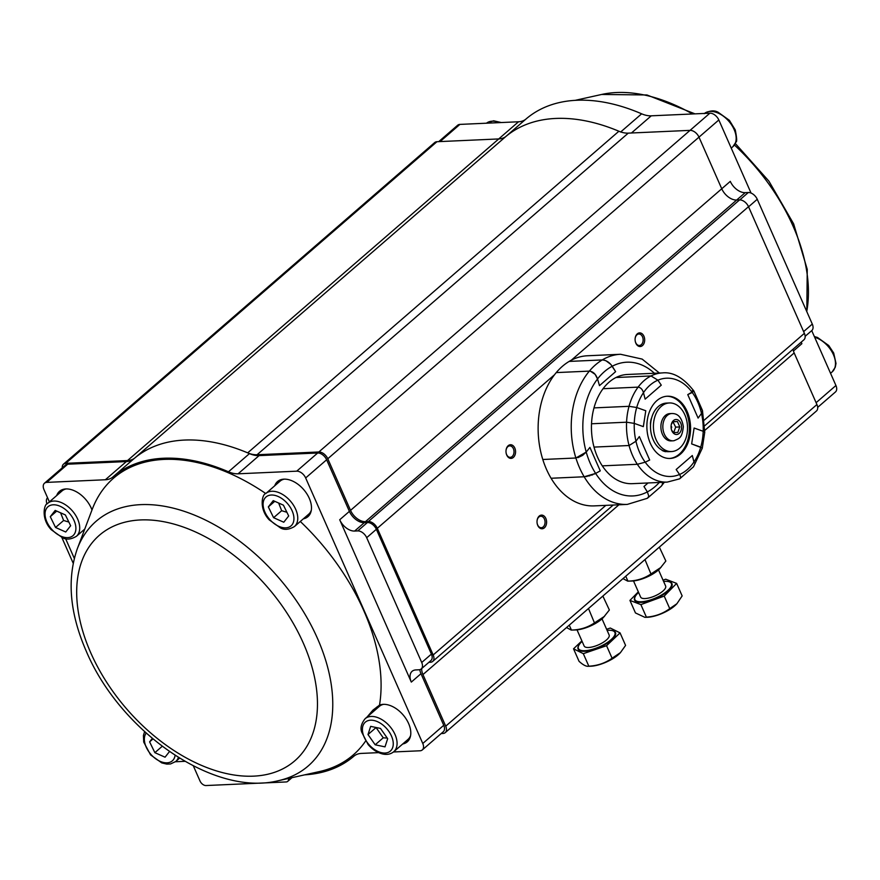 <?xml version="1.0" encoding="UTF-8"?>
<svg xmlns="http://www.w3.org/2000/svg" width="880" height="880" viewBox="0 0 880 880"><rect width="100%" height="100%" fill="white"/><g stroke="black" fill="none" stroke-linecap="round" stroke-linejoin="round"><path stroke-width="1.32" d="M673.475 420.541A7.513 5.258 -92.6 0 1 680.801 423.269A7.513 5.258 -92.6 0 1 678.997 433.576A7.513 5.258 -92.6 0 1 671.726 430.474A7.513 5.258 -92.6 0 1 671.44 423.94A7.513 5.258 -92.6 0 1 673.475 420.541A7.513 5.269 -92.6 0 1 681.582 426.888A7.513 5.269 -92.6 0 1 673.893 433.543A7.513 5.269 -92.6 0 1 673.475 420.541M673.035 440.814L671.088 440.902A13.662 9.57 -92.6 0 1 661.364 431.09A13.662 9.57 -92.6 0 1 665.302 415.525A13.662 9.57 -92.6 0 1 669.867 413.611L671.814 413.523A13.662 9.57 -92.6 0 1 672.925 413.556C678.513 413.897 681.989 418.297 683.353 426.756C681.967 438.152 679.624 438.229 674.135 440.671A13.662 9.57 -92.6 0 1 673.035 440.814A13.662 9.57 -92.6 0 1 663.311 431.002A13.662 9.57 -92.6 0 1 667.249 415.437A13.662 9.57 -92.6 0 1 671.814 413.523M671.308 424.435L672.991 421.619L677.413 421.531L679.811 426.943L677.776 432.454L673.354 432.542L671.561 429.99M671.055 426.25A1.001 0.704 -92.6 0 1 671.143 428.208M672.914 421.718L675.675 427.13L673.684 432.542M677.413 421.531L673.288 421.718M679.811 426.943L675.675 427.13M679.679 448.129A24.321 17.039 87.4 0 0 686.686 420.431A24.321 17.039 87.4 0 0 669.383 402.963A24.321 17.039 87.4 0 0 653.444 428.021A24.321 17.039 87.4 0 0 671.561 451.55A24.321 17.039 87.4 0 0 679.679 448.129M669.383 402.963L666.468 403.095A24.321 17.039 87.4 0 0 650.529 428.153A24.321 17.039 87.4 0 0 668.646 451.682L671.561 451.55M702.218 447.986L691.658 443.916L694.111 428.032L703.186 431.277A49.181 34.474 87.4 0 0 701.492 413.435L698.104 418.088L687.764 394.625L693.869 391.006L692.241 392.469A49.181 34.474 -92.6 0 1 701.492 413.435L702.471 410.531L701.492 413.435L698.104 418.088L687.764 394.625L692.241 392.469A49.181 34.474 87.4 0 0 657.899 380.182L661.276 385.154L645.139 399.135L643.467 392.678C642.466 389.334 640.684 387.486 638.099 387.134C640.673 387.486 642.466 389.334 643.467 392.678A49.181 34.474 -92.6 0 1 657.899 380.182L651.013 375.947L657.899 380.182L661.276 385.154L645.139 399.135L643.467 392.678A49.181 34.474 87.4 0 0 636.713 407.506A49.181 34.474 87.4 0 0 634.26 423.39A49.181 34.474 87.4 0 0 635.954 441.232L629.068 445.522A54.648 38.302 -92.6 0 1 626.571 422.202L634.26 423.39L643.335 426.635L645.788 410.751L636.713 407.506L645.788 410.751L643.335 426.635L634.26 423.39L626.571 422.202A54.648 38.302 -92.6 0 1 629.024 406.318L636.713 407.506L629.024 406.318L593.989 407.891A54.648 38.302 -92.6 0 0 591.525 423.775A54.648 38.302 87.4 0 0 594.022 447.095A54.648 38.302 87.4 0 0 602.294 465.861A54.648 38.302 87.4 0 0 632.236 483.67L667.282 482.097A54.648 38.302 -92.6 0 1 637.34 464.288L602.294 465.861L637.34 464.288A54.648 38.302 -92.6 0 1 629.068 445.522L594.022 447.095L629.068 445.522L635.954 441.232L639.342 436.579L635.954 441.232A49.181 34.474 87.4 0 0 645.205 462.198L649.682 460.031L639.342 436.579L649.682 460.031L645.205 462.198L637.34 464.288L645.205 462.198A49.181 34.474 87.4 0 0 679.547 474.485L676.17 469.513L679.547 474.485A49.181 34.474 87.4 0 0 693.979 461.978L692.307 455.521L676.17 469.513L692.307 455.521L694.144 462.759M626.571 422.202L591.525 423.775L626.571 422.202M662.376 372.911A54.648 38.302 -92.6 0 0 651.013 375.947L615.967 377.52A54.648 38.302 -92.6 0 0 603.053 388.707A54.648 38.302 87.4 0 0 593.989 407.891L629.024 406.318A54.648 38.302 -92.6 0 1 638.099 387.134L603.053 388.707L638.099 387.134A54.648 38.302 87.4 0 1 651.013 375.947L615.967 377.52A54.648 38.302 87.4 0 1 627.341 374.484L662.376 372.911C673.035 371.745 683.529 377.773 693.88 391.006L702.449 410.465M678.645 479.072C680.867 478.61 681.164 477.081 679.547 474.485L680.295 475.893M692.329 390.72L692.989 390.72M704.22 431.728L703.186 431.277L704.737 432.289L702.273 448.217L693.473 466.829L679.646 478.83L667.282 482.097M651.442 418.649L651.178 418.88A24.596 17.237 87.4 0 0 650.408 423.907L650.573 424.281M661.947 450.065L662.112 450.439A24.596 17.237 87.4 0 0 665.665 451.715L665.929 451.495M700.59 409.486L701.338 409.541M680.515 454.069A31.152 21.835 87.4 0 0 689.491 418.594A31.152 21.835 87.4 0 0 667.326 396.22A31.152 21.835 87.4 0 0 646.91 428.307A31.152 21.835 87.4 0 0 670.12 458.447A31.152 21.835 87.4 0 0 680.515 454.069M703.186 431.277L694.111 428.032L691.658 443.916L700.733 447.161A49.181 34.474 87.4 0 0 703.186 431.277M666.743 396.253A31.152 21.835 -92.6 0 1 688.413 419.045A31.152 21.835 -92.6 0 1 679.349 454.124A31.152 21.835 -92.6 0 1 669.537 458.469M428.868 662.343L430.441 662.266A8.195 5.115 -130.9 0 0 432.707 661.43A8.195 5.115 -130.9 0 0 433.18 654.973L377.311 528.297A8.195 5.115 -130.9 0 0 368.368 521.521L365.453 521.653A13.662 8.525 49.1 0 1 350.537 510.367L327.778 458.755A8.195 5.115 -130.9 0 0 318.835 451.979L257.048 454.751A27.324 17.05 49.1 0 1 247.687 452.859A184.426 115.049 -130.9 0 0 134.893 457.919A27.324 17.05 49.1 0 1 127.534 460.559L65.747 463.331A8.195 5.115 -130.9 0 0 63.481 464.178A8.195 5.115 -130.9 0 0 62.26 467.819M441.21 733.546L442.981 733.469A8.195 5.115 -130.9 0 0 445.247 732.622A8.195 5.115 -130.9 0 0 445.72 726.165L422.961 674.564A13.662 8.525 49.1 0 1 421.685 668.558M704.726 425.744L803.913 339.801A8.195 5.115 -130.9 0 0 804.386 333.344L748.517 206.679A8.195 5.115 -130.9 0 0 739.574 199.903L736.659 200.035A13.662 8.525 49.1 0 1 721.743 188.749L698.984 137.137A8.195 5.115 -130.9 0 0 690.041 130.361L628.254 133.133A27.324 17.05 49.1 0 1 618.893 131.241A184.426 115.049 -130.9 0 0 506.099 136.301A27.324 17.05 49.1 0 1 498.74 138.941L436.953 141.713A8.195 5.115 -130.9 0 0 434.687 142.56L63.481 464.178M445.247 732.622L816.453 411.004A8.195 5.115 -130.9 0 0 816.926 404.547L794.167 352.946A13.662 8.525 49.1 0 1 793.034 349.228M539.22 516.076A6.831 4.785 -92.6 0 1 546.095 519.09A6.831 4.785 -92.6 0 1 543.488 528.418A6.831 4.785 -92.6 0 1 537.163 523.424A6.831 4.785 -92.6 0 1 537.053 520.894A6.831 4.785 -92.6 0 1 539.22 516.076M637.307 333.839A6.831 4.785 -92.6 0 1 644.171 336.853A6.831 4.785 -92.6 0 1 641.564 346.181A6.831 4.785 -92.6 0 1 635.25 341.176A6.831 4.785 -92.6 0 1 635.129 338.657A6.831 4.785 -92.6 0 1 637.307 333.839M508.189 445.709A6.831 4.785 -92.6 0 1 515.064 448.723A6.831 4.785 -92.6 0 1 512.446 458.04A6.831 4.785 -92.6 0 1 506.132 453.046A6.831 4.785 -92.6 0 1 506.022 450.516A6.831 4.785 -92.6 0 1 508.189 445.709M506.11 452.947A5.742 4.026 87.4 0 0 510.257 457.336A5.742 4.026 87.4 0 0 514.008 451.429A5.742 4.026 87.4 0 0 509.74 445.874A5.742 4.026 87.4 0 0 507.826 446.677A5.742 4.026 87.4 0 0 506.011 450.626M635.228 341.077A5.742 4.026 87.4 0 0 639.364 345.477A5.742 4.026 87.4 0 0 643.126 339.559A5.742 4.026 87.4 0 0 638.858 334.004A5.742 4.026 87.4 0 0 636.933 334.818A5.742 4.026 87.4 0 0 635.118 338.756M537.152 523.314A5.742 4.026 87.4 0 0 541.288 527.714A5.742 4.026 87.4 0 0 545.05 521.796A5.742 4.026 87.4 0 0 540.771 516.252A5.742 4.026 87.4 0 0 538.857 517.055A5.742 4.026 87.4 0 0 537.042 520.993M620.664 131.989A184.426 115.049 -130.9 0 0 505.054 137.181M751.058 193.061L718.828 119.966A8.195 5.115 -130.9 0 0 709.885 113.19L651.255 115.819A27.324 17.05 49.1 0 1 641.641 113.817A184.426 115.049 -130.9 0 0 526.031 118.998A27.324 17.05 49.1 0 1 518.529 121.77L459.91 124.399A8.195 5.115 -130.9 0 0 457.644 125.246L438.724 141.636M817.685 407.374L835.461 391.963A8.195 5.115 -130.9 0 0 835.934 385.506L811.734 330.616M793.441 350.999L801.878 343.684A13.662 8.525 49.1 0 1 801.273 342.1M805.145 336.314L811.822 330.539A8.195 5.115 -130.9 0 0 812.295 324.082L757.251 199.287A8.195 5.115 -130.9 0 0 748.308 192.511L745.195 192.654A13.662 8.525 49.1 0 1 730.29 181.368L350.537 510.367M283.778 522.225L273.603 517.693L268.334 506.902L273.251 500.632L283.426 505.164L288.695 515.966L283.778 522.225M294.437 526.548C289.003 529.705 284.361 530.167 280.5 527.945L269.291 519.915C258.665 508.761 262.13 493.955 265.815 493.515A21.857 13.64 49.1 0 1 289.553 500.126A21.857 13.64 49.1 0 1 295.57 525.36A21.857 13.64 49.1 0 1 294.437 526.548L308.671 514.217A21.857 13.64 -130.9 0 0 309.815 513.029A21.857 13.64 -130.9 0 0 311.289 510.301M284.306 479.149A21.857 13.64 -130.9 0 0 280.049 481.173L265.815 493.515M273.603 517.693L281.666 510.697L286.902 512.281M268.334 506.902L274.78 501.314M278.652 503.041L281.666 510.697M375.177 744.799L367.994 734.547L370.656 726.363L380.49 728.431L387.673 738.683L385.011 746.867L375.177 744.799L383.24 737.803L387.255 738.089M383.625 704.33A21.857 13.64 -130.9 0 0 379.368 706.365L365.134 718.696A21.857 13.64 49.1 0 1 389.752 726.286A21.857 13.64 49.1 0 1 393.756 751.74L408.001 739.409A21.857 13.64 -130.9 0 0 410.608 735.482M367.994 734.547L376.057 727.562L383.24 737.803M169.477 751.564L165.055 757.196L154.869 752.664L149.611 741.862L152.306 738.43M154.869 752.664L162.206 746.306M149.611 741.862L152.944 738.969M65.736 532.004L55.55 527.472L50.281 516.681L55.198 510.411L65.384 514.943L70.653 525.745L65.736 532.004M66.253 488.928A21.857 13.64 -130.9 0 0 62.007 490.952L47.773 503.294A21.857 13.64 49.1 0 1 71.511 509.905A21.857 13.64 49.1 0 1 77.528 535.139A21.857 13.64 49.1 0 1 76.395 536.327L84.766 529.078M55.55 527.472L63.624 520.476L68.849 522.06M50.281 516.681L56.727 511.093M60.599 512.82L63.624 520.476M577.027 629.871L584.144 646.008A13.662 4.719 -23.8 0 0 598.543 644.82A13.662 4.719 -23.8 0 0 609.136 634.986L602.019 618.849M606.628 629.288L610.291 628.034L620.059 632.885L625.581 645.414L620.433 652.63L612.084 658.229C605.297 663.08 597.542 665.742 588.83 666.193C586.531 666.765 583.275 665.148 579.062 661.331L573.529 648.813L581.878 640.882M620.147 652.938A20.933 7.238 156.2 0 1 619.872 653.235A20.933 7.238 156.2 0 1 601.48 663.971A20.933 7.238 156.2 0 1 590.381 666.237L587.939 666.292L588.83 666.193L583.308 653.664L573.529 648.813M620.059 632.885L606.562 645.711L612.084 658.229M606.562 645.711L583.308 653.664M607.112 630.388A19.943 6.897 156.2 0 1 612.579 630.685A19.943 6.897 156.2 0 1 612.216 638.594A19.943 6.897 156.2 0 1 594.946 648.56A19.943 6.897 156.2 0 1 578.655 645.656A19.943 6.897 156.2 0 1 582.109 641.41M566.522 627.561L571.208 630.069L575.223 629.981A19.943 6.897 -23.8 0 0 601.711 619.124A19.943 6.897 -23.8 0 0 603.317 617.595L609.367 609.983L602.866 596.068M569.272 625.174L571.428 630.058C580.052 629.871 587.73 627.495 594.462 622.897L604.56 616.286M588.489 608.52L594.462 622.897M633.512 580.932L640.629 597.069A13.662 4.719 -23.8 0 0 655.039 595.881A13.662 4.719 -23.8 0 0 665.632 586.036L658.515 569.899M664.213 596.09L669.735 608.619L676.896 603.724L682.154 595.914L676.632 583.396L664.213 596.09L640.871 604.604L646.393 617.133C655.116 616.495 662.904 613.668 669.735 608.619M663.036 580.173L665.698 579.205L676.632 583.396M640.871 604.604L629.937 600.413L635.459 612.942L644.875 617.331L646.393 617.133M629.937 600.413L638.319 591.844M676.61 604.01A20.933 7.238 156.2 0 1 676.357 604.296A20.933 7.238 156.2 0 1 646.877 617.298L644.875 617.331M663.597 581.438A19.943 6.897 156.2 0 1 669.064 581.746A19.943 6.897 156.2 0 1 662.101 594.66A19.943 6.897 156.2 0 1 636.812 601.227A19.943 6.897 156.2 0 1 635.14 596.706A19.943 6.897 156.2 0 1 638.605 592.471M623.007 578.611L627.704 581.13L631.708 581.042A19.943 6.897 -23.8 0 0 658.196 570.185A19.943 6.897 -23.8 0 0 659.813 568.656L665.852 561.033L659.351 547.129M625.757 576.224L627.913 581.108C636.537 580.932 644.215 578.545 650.947 573.958L661.045 567.336M644.974 559.581L650.947 573.958M193.336 765.864L200.024 781.022A5.467 3.41 -130.9 0 0 205.986 785.543L286.198 781.946A5.467 3.41 -130.9 0 0 287.705 781.385A5.467 3.41 -130.9 0 0 288.453 778.459M402.677 744.007A23.221 14.487 -130.9 0 0 407.275 741.84A23.221 14.487 -130.9 0 0 408.617 723.547A23.221 14.487 -130.9 0 0 379.511 705.122A183.062 114.202 -130.9 0 0 300.3 521.477M265.782 493.537A183.062 114.202 -130.9 0 0 92.224 509.344L77.297 548.801A161.909 101.002 49.1 0 1 258.632 557.007A161.909 101.002 49.1 0 1 278.245 780.725L319.429 771.573A183.062 114.202 -130.9 0 0 365.574 741.114M91.993 509.971A23.221 14.487 -130.9 0 0 91.245 508.134A23.221 14.487 -130.9 0 0 59.499 491.326A23.221 14.487 -130.9 0 0 56.694 495.561M303.358 518.826A23.221 14.487 -130.9 0 0 307.956 516.648A23.221 14.487 -130.9 0 0 309.298 498.355A23.221 14.487 -130.9 0 0 277.541 481.547A23.221 14.487 -130.9 0 0 274.736 485.782M304.733 774.84A184.426 115.049 -130.9 0 0 353.903 756.184A27.324 17.05 49.1 0 1 361.416 753.412L378.631 752.631M393.481 751.971L420.035 750.783A8.195 5.115 -130.9 0 0 422.301 749.936A8.195 5.115 -130.9 0 0 422.774 743.479L305.657 477.95A8.195 5.115 -130.9 0 0 296.714 471.174L238.095 473.803A27.324 17.05 49.1 0 1 228.47 471.79A184.426 115.049 -130.9 0 0 112.871 476.982A27.324 17.05 49.1 0 1 105.358 479.754L46.739 482.383A8.195 5.115 -130.9 0 0 44.473 483.219A8.195 5.115 -130.9 0 0 44 489.676L49.39 501.886M65.593 538.637L74.294 558.36M175.439 761.75L184.932 761.321M47.058 503.965A8.195 5.115 49.1 0 1 47.564 497.772M73.183 563.2L61.831 537.471M422.301 749.936L443.278 731.753A8.195 5.115 -130.9 0 0 443.751 725.296L420.992 673.695A13.662 8.525 49.1 0 1 419.815 669.669M415.866 669.922A13.662 8.525 -130.9 0 0 412.093 671.319A13.662 8.525 -130.9 0 0 411.312 682.088L339.713 519.761A13.662 8.525 -130.9 0 0 354.618 531.058L357.731 530.915A8.195 5.115 49.1 0 1 366.685 537.691L421.718 662.486A8.195 5.115 49.1 0 1 421.245 668.943A8.195 5.115 49.1 0 1 418.979 669.779L415.866 669.922M421.245 668.943L430.936 660.55A8.195 5.115 -130.9 0 0 431.409 654.093L376.365 529.298A8.195 5.115 -130.9 0 0 367.422 522.522L364.309 522.665A13.662 8.525 49.1 0 1 349.393 511.368L326.634 459.767A8.195 5.115 -130.9 0 0 317.691 452.991L259.072 455.62A27.324 17.05 49.1 0 1 249.458 453.618A184.426 115.049 -130.9 0 0 133.848 458.799A27.324 17.05 49.1 0 1 126.335 461.571L67.716 464.2A8.195 5.115 -130.9 0 0 65.45 465.047L44.473 483.219M379.511 705.122L372.922 710.138L367.092 717.002M58.3 494.164A23.221 14.487 49.1 0 1 60.346 490.666M308.726 515.9A23.221 14.487 49.1 0 1 304.975 517.429M276.353 484.385A23.221 14.487 49.1 0 1 278.388 480.898M408.045 741.092A23.221 14.487 49.1 0 1 404.294 742.61M375.672 709.577A23.221 14.487 49.1 0 1 377.091 706.838M600.259 470.877L589.919 447.414L586.223 452.067L589.919 447.414L600.259 470.877L595.639 473.418L600.259 470.877M577.874 457.666L582.626 455.356L586.223 452.067A66.946 46.915 87.4 0 0 595.639 473.418L584.177 476.773L551.078 478.258A75.141 52.668 87.4 0 0 594.22 505.89L627.308 504.405A75.141 52.668 -92.6 0 1 584.177 476.773L551.078 478.258A75.141 52.668 87.4 0 1 542.795 459.492L575.894 458.007L542.795 459.492A75.141 52.668 87.4 0 1 556.248 372.592A75.141 52.668 -92.6 0 1 569.162 361.416L602.25 359.931L569.162 361.416A75.141 52.668 87.4 0 1 587.488 355.762L620.576 354.277L642.147 359.095L659.428 373.054M606.045 360.822L610.874 364.452L615.615 371.657L599.478 385.638L597.542 378.972C595.87 374.154 593.142 371.536 589.347 371.118L556.248 372.592L589.347 371.118A75.141 52.668 87.4 0 1 602.25 359.931A75.141 52.668 -92.6 0 1 620.576 354.277M590.447 371.206L595.155 374.374L597.542 378.972A66.946 46.915 -92.6 0 1 612.227 366.245C609.51 362.34 606.188 360.239 602.25 359.931M594.286 474.089L595.639 473.418A66.946 46.915 87.4 0 0 647.35 491.909L648.67 495.781L647.35 491.909L643.962 486.508L648.054 482.955L643.962 486.508L647.35 491.909A66.946 46.915 87.4 0 0 659.307 482.46M654.412 373.274A66.946 46.915 87.4 0 0 612.227 366.245L615.615 371.657L599.478 385.638L597.542 378.972A66.946 46.915 87.4 0 0 586.223 452.067L575.894 458.007A75.141 52.668 -92.6 0 1 589.347 371.118M627.308 504.405L647.361 498.289L648.571 496.628M592.922 474.661L591.558 475.167M590.073 475.64L588.643 476.036M587.268 476.355L585.992 476.575M584.672 476.74L584.177 476.773A75.141 52.668 -92.6 0 1 575.894 458.007M662.497 482.438L662.365 483.725M662.035 484.913L661.518 485.892M603.768 360.052L605 360.393M648.296 497.332L648.571 496.606M693.979 461.978A49.181 34.474 87.4 0 0 700.733 447.161M134.893 457.919L506.099 136.301M247.687 452.859L618.893 131.241M127.534 460.559L498.74 138.941M65.747 463.331L436.953 141.713M445.72 726.165L816.926 404.547M422.961 674.564L618.926 504.779M704.792 430.386L794.167 352.946M433.18 654.973L605.847 505.362M704.264 420.101L804.386 333.344M377.311 528.297L554.488 374.792M571.34 360.195L748.517 206.679M368.368 521.521L739.574 199.903M365.453 521.653L745.195 192.654M327.778 458.755L698.984 137.137M318.835 451.979L690.041 130.361M257.048 454.751L628.254 133.133M812.295 324.082L803.616 331.606M757.251 199.287L748.572 206.811M748.308 192.511L739.783 199.903M835.934 385.506L816.112 402.688M718.828 119.966L698.995 137.148M709.885 113.19L690.063 130.361M651.255 115.819L631.444 132.99M641.641 113.817L620.73 131.934M526.031 118.998L505.758 136.565M518.529 121.77L498.707 138.941M459.91 124.399L440.088 141.57M806.74 311.498A161.909 101.002 -130.9 0 0 793.155 226.358A161.909 101.002 -130.9 0 0 734.404 145.013M692.483 113.971A161.909 101.002 -130.9 0 0 601.689 94.457L575.201 100.342M292.028 524.843A19.129 11.935 -130.9 0 0 278.201 496.507A19.129 11.935 -130.9 0 0 265.309 512.941A19.129 11.935 -130.9 0 0 292.028 524.843M381.788 752.752A19.129 11.935 -130.9 0 0 388.773 731.269A19.129 11.935 -130.9 0 0 362.934 725.835A19.129 11.935 -130.9 0 0 381.788 752.752M146.179 733.106A19.129 11.935 -130.9 0 0 152.416 755.975A19.129 11.935 -130.9 0 0 173.305 759.814A19.129 11.935 -130.9 0 0 175.098 755.337M178.387 757.416A21.857 13.64 49.1 0 1 176.847 760.331A21.857 13.64 49.1 0 1 175.714 761.519L179.586 758.164M499.499 122.628A21.857 13.64 -130.9 0 0 486.453 123.211L493.603 120.802L501.314 122.551M704.22 113.663C709.654 110.506 714.307 110.044 718.157 112.277L729.377 120.307L735.262 129.932C736.857 137.995 737.088 142.032 735.966 142.021L732.853 146.707A21.857 13.64 -130.9 0 0 734.723 130.988A21.857 13.64 -130.9 0 0 704.506 113.432M73.986 534.622A19.129 11.935 -130.9 0 0 60.159 506.286A19.129 11.935 -130.9 0 0 47.256 522.72A19.129 11.935 -130.9 0 0 73.986 534.622M814.341 336.545L817.509 337.469L828.74 345.532L833.679 353.001L836 363.396L835.274 367.224L832.172 371.888A21.857 13.64 -130.9 0 0 832.755 353.254A21.857 13.64 -130.9 0 0 814.671 337.271M612.007 630.531A20.438 7.073 156.2 0 1 599.643 647.317A20.438 7.073 156.2 0 1 578.919 645.128M578.567 645.843A20.295 7.018 -23.8 0 0 578.468 646.041A20.295 7.018 -23.8 0 0 595.045 649A20.295 7.018 -23.8 0 0 612.612 638.858A20.295 7.018 -23.8 0 0 612.997 630.817A20.295 7.018 -23.8 0 0 612.777 630.751M668.492 581.592A20.438 7.073 156.2 0 1 669.999 581.988A20.438 7.073 156.2 0 1 654.731 598.972A20.438 7.073 156.2 0 1 635.415 596.178M635.052 596.904A20.295 7.018 -23.8 0 0 634.953 597.102A20.295 7.018 -23.8 0 0 636.658 601.7A20.295 7.018 -23.8 0 0 662.046 595.221A20.295 7.018 -23.8 0 0 669.867 582.01A20.295 7.018 -23.8 0 0 669.482 581.878A20.295 7.018 -23.8 0 0 669.273 581.812M422.774 743.479L443.751 725.296M411.312 682.088L420.992 673.695M421.718 662.486L431.409 654.093M366.685 537.691L376.365 529.298M357.731 530.915L367.422 522.522M354.618 531.058L364.309 522.665M339.713 519.761L349.393 511.368M305.657 477.95L326.634 459.767M296.714 471.174L317.691 452.991M238.095 473.803L259.072 455.62M228.47 471.79L249.458 453.618M112.871 476.982L133.848 458.799M105.358 479.754L126.335 461.571M46.739 482.383L67.716 464.2M90.75 652.806A149.226 93.093 -130.9 0 0 299.167 756.602A149.226 93.093 -130.9 0 0 201.3 534.71A149.226 93.093 -130.9 0 0 90.75 652.806M704.737 432.289L702.471 410.531M432.707 661.43L613.206 505.032M735.328 143.506L768.933 181.181L793.628 223.85L807.246 269.346L806.817 311.674M601.689 94.457L646.976 94.974L695.002 113.861M365.134 718.696C361.24 723.635 360.118 728.167 361.779 732.292L368.126 744.546C372.482 749.584 377.388 752.741 382.844 754.028C387.134 754.919 390.775 754.16 393.756 751.74M175.714 761.519L170.533 763.95L166.815 764.104L161.777 762.905L150.557 754.875L143.726 742.082L143.418 735.449L144.606 731.676M732.853 146.707L731.236 148.104M76.395 536.327C70.961 539.484 66.319 539.946 62.458 537.724L51.238 529.694C40.623 518.54 44.077 503.734 47.773 503.294M832.172 371.888L830.555 373.296M619.872 653.235L620.433 652.63M676.357 604.296L676.896 603.724M287.705 781.385L291.995 777.667M77.297 548.801C66.759 579.205 69.762 613.382 86.317 651.332C120.076 731.247 213.477 796.994 278.245 780.725M647.361 498.289L661.287 486.211L664.323 482.229"/></g></svg>
